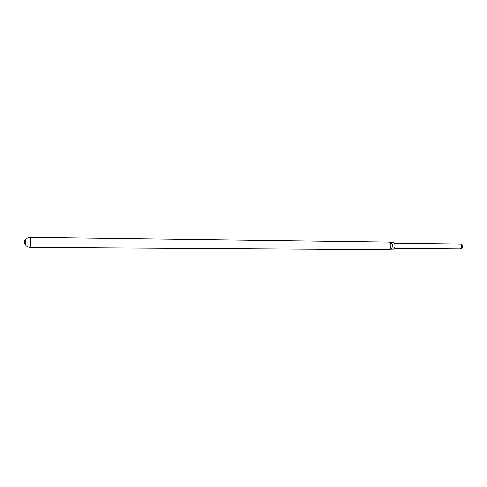 <?xml version="1.0" encoding="UTF-8"?>
<svg xmlns="http://www.w3.org/2000/svg" width="487" height="487" viewBox="0 0 487 487"><rect width="100%" height="100%" fill="white"/><g stroke="black" fill="none" stroke-linecap="round" stroke-linejoin="round"><path stroke-width="0.73" d="M29.281 237.486L29.561 237.358C31.095 237.151 30.973 247.652 29.445 247.359L29.177 247.232M24.606 240.791L25.044 239.841C25.811 241.515 25.793 243.159 24.983 244.791L24.539 243.567M29.561 237.358L388.851 242.027C391.511 242.471 391.432 249.253 388.76 249.612L29.445 247.359M389.04 242.088L390.775 242.629C393.015 244.803 392.991 246.939 390.696 249.046L388.991 249.545M390.659 242.593L393.161 242.623C395.791 242.508 395.712 249.289 393.082 249.094L390.598 249.076M394.458 243.39L460.185 244.164L461.7 244.395L461.439 246.337L461.926 248.431L459.911 248.839L394.415 248.346M461.926 248.431L462.65 246.519L461.439 246.337M461.7 244.395L462.65 246.519M29.823 237.492C26.121 237.619 24.155 241.266 24.447 241.564L24.551 243.628C25.488 245.661 27.211 246.866 29.719 247.232M25.044 239.841L24.356 242.209L24.983 244.791"/></g></svg>
